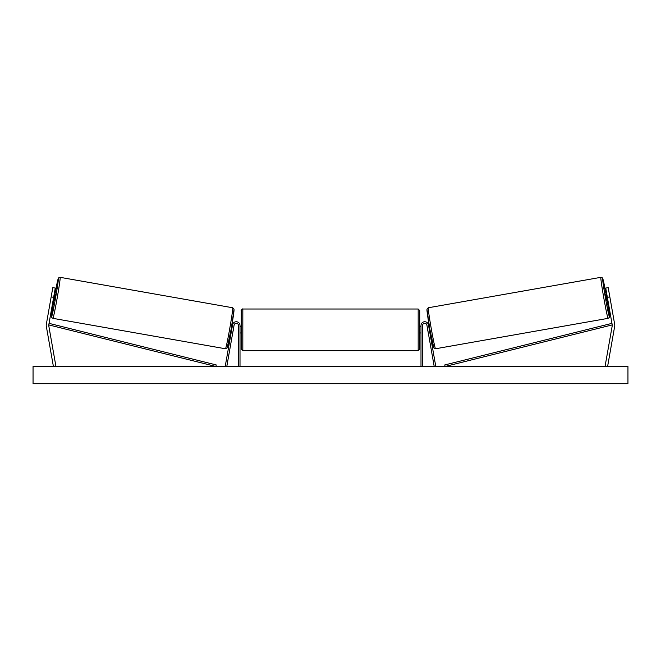 <?xml version="1.0" encoding="UTF-8"?>
<svg xmlns="http://www.w3.org/2000/svg" width="661" height="661" viewBox="0 0 661 661"><rect width="100%" height="100%" fill="white"/><g stroke="black" fill="none" stroke-linecap="round" stroke-linejoin="round"><path stroke-width="0.99" d="M55.268 288.08L48.774 324.906A2.504 2.504 0 0 0 48.774 325.782L55.871 366.037L53.401 366.475L46.303 326.212A5.007 5.007 0 0 1 46.303 324.477L52.797 287.642L55.268 288.08M53.632 297.326L51.17 296.896M607.368 297.326L612.226 324.906A2.504 2.504 0 0 1 612.226 325.782L605.129 366.037L607.599 366.475L614.697 326.212A5.007 5.007 0 0 0 614.697 324.477L608.203 287.642L605.732 288.08L607.368 297.326L609.83 296.896M420.991 366.475L420.991 325.46A3.759 3.759 0 0 1 428.444 324.807L435.748 366.202L434.203 366.475L426.907 325.072A2.19 2.19 0 0 0 424.552 323.27A2.19 2.19 0 0 0 422.553 325.46L422.553 366.475M240.009 366.475L240.009 325.46A3.759 3.759 0 0 0 232.556 324.807L225.252 366.202L226.797 366.475L234.093 325.072A2.19 2.19 0 0 1 236.448 323.27A2.19 2.19 0 0 1 238.447 325.46L238.447 366.475M242.827 350.661L241.265 349.099L241.265 310.587C240.497 310.918 242.992 308.224 242.827 309.018L242.827 350.661L418.173 350.661L418.173 309.018L419.735 310.587L419.735 349.099L418.173 350.661M240.009 332.078L240.009 327.6M420.991 332.078L420.991 327.6M52.897 318.338L51.814 317.611L51.575 315.636L53.789 300.532A19.26 0.653 -80 0 0 51.624 316.528A19.26 0.653 -80 0 0 55.607 297.673A19.26 0.653 -80 0 0 58.308 278.603A19.26 0.653 -80 0 0 54.88 294.368L58.226 278.587L58.854 277.653L60.126 277.331A20.822 0.702 100 0 1 57.201 297.954A20.822 0.702 100 0 1 52.897 318.338L225.467 348.768A20.822 0.702 -80 0 0 229.78 328.385A20.822 0.702 -80 0 0 232.705 307.762L234.035 309.274L231.276 328.608L227.186 347.909L225.467 348.768M60.126 277.331L232.705 307.762M54.177 294.244L55.516 294.484L55.07 297.582L54.425 300.648L53.087 300.408M54.508 295.211L53.731 299.615L54.508 295.211L54.02 295.128M53.244 299.532L53.731 299.615M230.714 331.731L231.317 331.839M233.011 331.227L232.854 332.111M231.474 330.954L232.251 326.551M233.787 326.823L233.944 325.939M231.804 325.567L232.399 325.675M233.085 331.244L233.862 326.84M627.95 366.475L33.05 366.475L33.05 383.694L627.95 383.694L627.95 366.475M608.103 318.338L609.186 317.611L609.425 315.636L607.211 300.532A19.26 0.653 -100 0 1 609.376 316.528A19.26 0.653 -100 0 1 605.393 297.673A19.26 0.653 -100 0 1 602.692 278.603A19.26 0.653 -100 0 1 606.12 294.368L602.774 278.587L602.146 277.653L600.874 277.331A20.822 0.702 80 0 0 603.799 297.954A20.822 0.702 80 0 0 608.103 318.338L435.533 348.768A20.822 0.702 -100 0 1 431.22 328.385A20.822 0.702 -100 0 1 428.295 307.762L426.965 309.274L429.724 328.608L433.814 347.909L435.533 348.768M600.874 277.331L428.295 307.762M606.823 294.244L605.484 294.484L605.93 297.582L606.575 300.648L607.913 300.408M607.756 299.532L607.269 299.615L606.492 295.211L607.269 299.615M606.492 295.211L606.98 295.128M430.286 331.731L429.683 331.839M429.196 325.567L428.601 325.675M427.056 325.939L427.213 326.823M429.526 330.954L428.749 326.551M428.146 332.111L427.989 331.227M427.915 331.244L427.138 326.84M48.774 324.906L215.883 366.475L216.263 364.955L49.145 323.386L48.774 324.906M612.226 324.906L445.117 366.475L444.737 364.955L611.855 323.386L612.226 324.906M233.969 309.571A19.26 0.653 100 0 1 231.267 328.649A19.26 0.653 100 0 1 227.285 347.504M427.031 309.571A19.26 0.653 80 0 0 429.733 328.649A19.26 0.653 80 0 0 433.715 347.504M242.827 309.018L418.173 309.018M241.265 326.708L240.009 326.708M240.009 332.97L241.265 332.97M419.735 326.708L420.991 326.708M419.735 332.97L420.991 332.97"/></g></svg>
